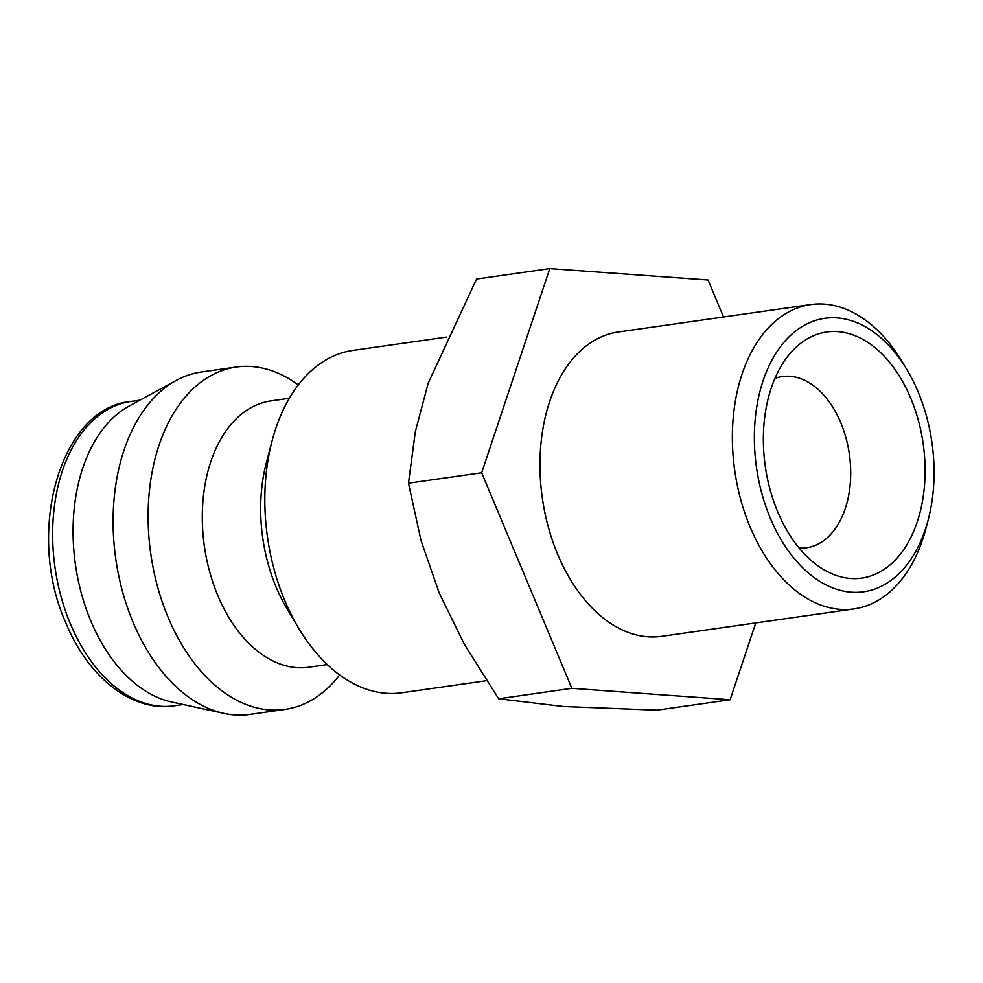 <?xml version="1.0" encoding="UTF-8"?>
<svg xmlns="http://www.w3.org/2000/svg" width="983" height="983" viewBox="0 0 983 983"><rect width="100%" height="100%" fill="white"/><g stroke="black" fill="none" stroke-linecap="round" stroke-linejoin="round"><path stroke-width="1.47" d="M446.454 337.083L352.934 350.403A172.922 110.944 81.9 0 0 313.442 368.846A172.922 110.944 81.9 0 0 272.094 440.863A172.922 110.944 81.9 0 0 298.844 628.518A172.922 110.944 81.9 0 0 401.74 692.782L486.524 680.703M289.321 398.287L270.817 400.929A134.487 86.283 81.9 0 0 240.098 415.268A134.487 86.283 81.9 0 0 209.588 571.516A134.487 86.283 81.9 0 0 308.773 667.224L327.278 664.582M298.304 384.894A172.922 110.944 81.9 0 0 236.215 367.04A172.922 110.944 81.9 0 0 196.723 385.483A172.922 110.944 81.9 0 0 157.489 586.384A172.922 110.944 81.9 0 0 285.009 709.419A172.922 110.944 81.9 0 0 324.513 690.975A172.922 110.944 81.9 0 0 339.651 674.94M236.215 367.04L201.196 372.029A172.922 110.944 81.9 0 0 176.35 380.36A172.922 110.944 81.9 0 0 161.703 390.472A172.922 110.944 81.9 0 0 117.923 571.737A172.922 110.944 81.9 0 0 223.817 713.363A172.922 110.944 81.9 0 0 250.001 714.408L285.009 709.419M176.35 380.36L129.301 405.942A153.704 98.619 81.9 0 0 116.277 414.937A153.704 98.619 81.9 0 0 77.362 576.05A153.704 98.619 81.9 0 0 171.484 701.948L223.817 713.363M906.916 369.657L902.148 361.695A153.704 98.619 81.9 0 0 810.68 304.57A153.704 98.619 81.9 0 0 775.575 320.962A153.704 98.619 81.9 0 0 740.703 499.536A153.704 98.619 81.9 0 0 854.067 608.907A153.704 98.619 81.9 0 0 889.173 592.516A153.704 98.619 81.9 0 0 925.925 528.498L928.271 519.528A138.112 88.605 81.9 0 0 906.916 369.657A138.112 88.605 81.9 0 0 793.183 333.053A138.112 88.605 81.9 0 0 770.254 518.029A138.112 88.605 81.9 0 0 895.255 577.046A138.112 88.605 81.9 0 0 928.271 519.528M854.067 608.907L661.645 636.333A153.704 98.619 -98.1 0 1 548.293 526.962A153.704 98.619 -98.1 0 1 583.165 348.387A153.704 98.619 -98.1 0 1 618.27 331.996L810.68 304.57M799.105 548.01A86.455 55.466 81.9 0 0 806.65 547.74A86.455 55.466 81.9 0 0 826.408 538.512A86.455 55.466 81.9 0 0 846.019 438.074A86.455 55.466 81.9 0 0 782.259 376.55A86.455 55.466 81.9 0 0 774.923 378.394M890.156 564.844A124.3 79.746 -98.1 0 1 821.456 568.235A124.3 79.746 -98.1 0 1 765.278 466.298A124.3 79.746 -98.1 0 1 790.737 352.725A124.3 79.746 -98.1 0 1 798.294 345.254A124.3 79.746 -98.1 0 1 910.786 398.361A124.3 79.746 -98.1 0 1 890.156 564.844M730.136 699.736L656.927 710.168L563.456 706.507L498.651 698.766L464.468 644.443L439.229 593.019L421.031 540.601L408.486 483.194L415.305 431.82L428.195 383.149L476.571 279.025L549.78 268.592L481.682 472.762L571.86 688.333L730.136 699.736L755.755 622.915M723.525 316.993L708.055 279.995L549.78 268.592M571.86 688.333L498.651 698.766M481.682 472.762L408.486 483.194M272.094 440.863L266.307 462.968A134.487 86.283 81.9 0 0 287.11 608.919L298.844 628.518M174.335 705.794C132.742 712.429 88.175 677.729 65.873 622.903C25.165 532.503 60.024 407.626 130.96 401.457A153.704 98.619 81.9 0 0 95.855 417.849A153.704 98.619 81.9 0 0 70.334 623.714A153.704 98.619 81.9 0 0 174.335 705.794L183.268 704.516M130.96 401.457L139.881 400.179"/></g></svg>
